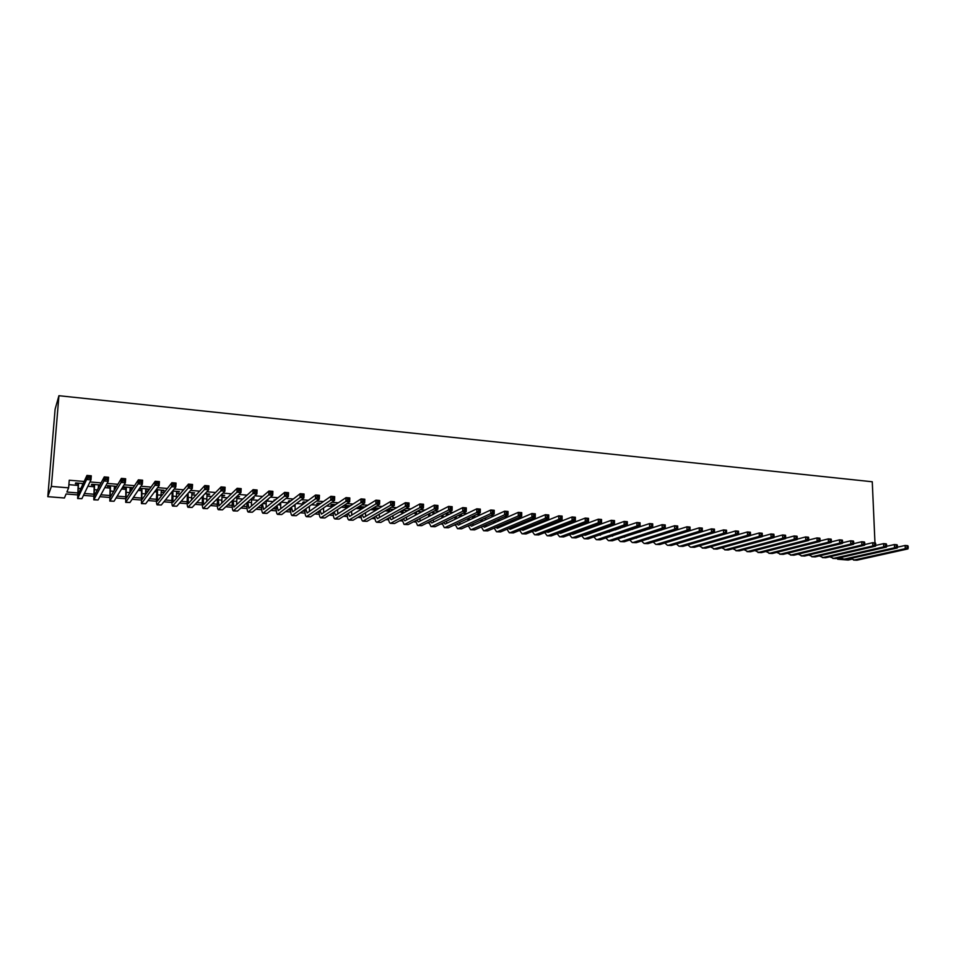 <?xml version="1.0" encoding="UTF-8"?>
<svg xmlns="http://www.w3.org/2000/svg" width="956" height="956" viewBox="0 0 956 956"><rect width="100%" height="100%" fill="white"/><g stroke="black" fill="none" stroke-linecap="round" stroke-linejoin="round"><path stroke-width="1.43" d="M77.436 494.885L66.095 493.977L64.422 497.992L47.8 496.678L55.113 409.192L58.925 395.712L872.266 481.764L874.967 542.877M851.414 559.32L848.127 560.049L837.635 559.212L841.029 558.447M837.599 558.244L837.635 559.212M83.196 483.557L75.679 482.935L75.369 483.652L78.177 483.879M100.022 484.967L91.764 484.274L91.406 484.979L94.202 485.218M116.704 486.353L107.705 485.6L107.323 486.305L110.083 486.532M130.147 488.205L132.502 488.397L132.944 487.703L123.527 486.915L123.097 487.62L125.845 487.847M145.778 489.508L148.55 489.006L139.588 488.265M161.277 490.798L164.026 490.297L156.163 489.639M176.657 492.077L179.381 491.575L172.594 491.014M191.905 493.344L194.594 492.842L188.87 492.364M207.022 494.599L209.699 494.109L205.014 493.714M222.019 495.841L224.672 495.351L221.015 495.053M236.897 497.084L239.526 496.594L236.885 496.367M251.882 498.327L254.26 497.825L252.611 497.682M267.441 499.618L268.206 498.984M260.426 498.339L259.674 498.972M275.71 499.606L273.906 500.155L274.934 500.251M290.863 500.884L289.13 500.729L288.318 501.362L290.062 501.506M305.92 502.127L303.47 501.924L302.622 502.545L305.072 502.748M320.834 503.37L317.691 503.107L316.818 503.728L319.292 503.932M335.628 504.601L331.804 504.278L330.895 504.899L333.345 505.103M350.302 505.832L345.797 505.449L344.865 506.059L347.291 506.262M364.845 507.039L359.695 506.608L358.727 507.218L361.141 507.421M379.269 508.245L373.712 507.779M393.585 509.429L388.279 508.998M407.782 510.624L402.739 510.193M421.859 511.795L417.067 511.388M433.164 513.408L435.494 512.93L431.287 512.583M446.368 514.507L448.687 514.029L445.388 513.754M459.489 515.595L461.784 515.117L459.37 514.914M472.503 516.682L474.785 516.204L473.244 516.073M485.779 517.782L486.998 517.22M543.629 521.94L542.291 522.478M556.631 523.028L555.269 523.565M569.537 524.103L567.96 523.972L566.585 524.497L568.151 524.629M582.335 525.167L580.304 524.999M595.038 526.23L593.21 526.075M607.646 527.282L606.02 527.15M620.157 528.321L618.735 528.202M632.573 529.361L631.354 529.254M644.894 530.389L643.866 530.305M657.13 531.405L656.294 531.333M669.26 532.42L668.614 532.361M673.825 530.962L673.179 530.915M661.624 529.947L660.787 529.875M649.339 528.907L648.299 528.823M636.959 527.867L635.716 527.772M624.471 526.828L623.049 526.696M611.9 525.764L610.263 525.633M599.221 524.701L597.38 524.545M586.458 523.625L584.403 523.458M573.576 522.55L571.318 522.358M560.61 521.462L558.137 521.259M547.537 520.363L544.848 520.136M534.356 519.263L531.44 519.012M521.08 518.14L517.937 517.877M507.684 517.017L504.326 516.742M494.192 515.881L490.595 515.583M480.593 514.746L476.757 514.424M466.875 513.599L462.8 513.253M453.048 512.428L448.734 512.069M439.115 511.269L434.55 510.886M425.073 510.086L420.258 509.679M410.901 508.891L405.834 508.473M396.62 507.696L391.291 507.254M382.233 506.489L376.628 506.023M367.713 505.27L361.846 504.78M353.075 504.039L346.932 503.525M338.305 502.808L331.899 502.27M323.427 501.553L316.735 500.992M308.418 500.299L301.439 499.713M293.277 499.02L286.011 498.411M278.017 497.741L270.452 497.108M262.613 496.451L254.75 495.794M247.09 495.148L238.928 494.455M231.424 493.834L222.951 493.117M215.626 492.507L206.843 491.766M199.696 491.169L190.591 490.404M183.624 489.819L174.183 489.03M167.408 488.456L157.644 487.644M151.048 487.082L140.95 486.234M134.557 485.696L124.113 484.823M117.911 484.298L107.12 483.401M101.109 482.888L89.972 481.955M84.164 481.466L69.25 480.223L68.629 487.847L66.884 492.053L77.52 492.914M68.892 484.656L78.057 485.421M87.904 486.234L94.082 486.747M104.802 487.632L109.976 488.062M114.278 488.408L115.425 488.504M121.543 489.018L125.738 489.364M130.04 489.723L131.832 489.866M138.142 490.392L141.357 490.655M145.682 491.014L148.096 491.217M154.597 491.754L156.856 491.934M161.182 492.292L164.217 492.543M170.897 493.105L172.223 493.212M176.561 493.571L180.206 493.87M191.809 494.826L196.052 495.184M206.938 496.08L211.766 496.487M221.935 497.323L227.337 497.765M236.813 498.554L242.788 499.044M251.571 499.773L258.108 500.323M266.21 500.992L273.296 501.577M281.184 502.223L288.354 502.82M296.408 503.489L303.291 504.063M311.501 504.732L318.109 505.282M326.474 505.975L332.808 506.501M341.316 507.206L347.243 507.696M356.038 508.425L361.081 508.843M370.641 509.632L374.824 509.978M385.113 510.827L388.447 511.101M399.477 512.022L401.974 512.225M413.721 513.193L415.394 513.336M427.846 514.364L428.706 514.436M472.479 518.056L473.328 518.128M485.397 519.132L486.771 519.239M498.219 520.195L500.119 520.351M510.934 521.247L513.348 521.438M523.553 523.745L523.565 522.299L526.481 522.526M536.842 523.386L539.507 523.613M549.987 524.474L552.437 524.677M563.036 525.549L565.271 525.74M575.978 526.625L577.998 526.792M588.812 527.688L590.629 527.843M601.551 528.74L603.164 528.871M614.194 529.791L615.616 529.911M626.742 530.831L627.961 530.927M639.194 531.859L640.209 531.942M591.788 526.601L592.959 526.696M578.894 525.525L580.89 525.692M419.839 512.297L420.76 512.38M387.252 509.584L388.495 509.691M372.721 508.377L374.872 508.556M155.649 490.32L156.951 490.428M139.11 488.946L141.464 489.149M114.385 486.891L116.285 487.046M98.492 485.576L99.651 485.672M68.629 487.847L51.385 486.425L58.925 395.712M51.385 486.425L47.8 496.678M519.658 530.377L522.024 533.783L522.896 533.687L558.77 519.407L558.782 515.822L562.116 516.097L562.104 519.682L526.063 533.938L522.346 533.807M481.406 527.306L480.581 527.246M468.464 526.266L467.365 526.182M455.415 525.226L454.04 525.107M442.27 524.163L440.608 524.031M429.029 523.099L427.069 522.944M415.669 522.036L413.422 521.856M402.225 520.948L399.68 520.745M388.662 519.861L385.818 519.634M375.003 518.773L371.848 518.51M361.237 517.662L357.771 517.387M347.351 516.551L343.574 516.24M333.369 515.427L329.258 515.093M319.268 514.292L314.835 513.934M305.06 513.157L300.292 512.775M290.732 512.01L285.629 511.591M276.296 510.851L270.847 510.408M261.741 509.679L255.945 509.213M247.066 508.496L240.912 508.006M232.272 507.313L225.759 506.788M217.359 506.118L210.475 505.557M202.314 504.911L195.072 504.326M187.161 503.693L179.537 503.083M171.877 502.462L163.858 501.816M156.461 501.231L148.061 500.55M140.914 499.976L132.131 499.271M125.248 498.721L116.046 497.98M109.45 497.455L99.842 496.678M93.509 496.176L83.495 495.363M84.403 493.463L93.569 494.204M100.87 494.802L109.486 495.495M117.194 496.116L125.272 496.773M133.374 497.419L140.926 498.04M149.423 498.721L156.449 499.283M165.328 500L171.853 500.538M181.102 501.279L187.125 501.769M196.745 502.545L202.266 502.987M212.244 503.8L217.287 504.206M227.624 505.043L232.189 505.401M242.872 506.274L246.959 506.596M258.001 507.493L261.621 507.779M272.998 508.7L276.165 508.962M287.876 509.906L290.588 510.122M302.622 511.101L304.904 511.281M317.261 512.285L319.101 512.428M331.768 513.456L333.19 513.563M346.168 514.615L347.159 514.698M351.832 515.069L351.533 511.257M420.138 520.59L420.855 520.65M433.486 521.665L434.335 521.737M446.739 522.741L447.707 522.812M459.884 523.804L460.983 523.888M472.921 524.856L474.152 524.952M485.863 525.896L487.225 526.015M498.709 526.935L500.191 527.055M511.46 527.963L513.073 528.094M524.115 528.991L525.848 529.134M536.675 530.006L538.527 530.15M549.15 531.01L551.11 531.166M561.614 532.014L563.598 532.181M574.209 533.042L575.99 533.185M586.709 534.045L588.298 534.177M599.113 535.049L600.511 535.157M611.434 536.041L612.629 536.137M623.659 537.033L624.662 537.117M635.788 538.013L636.612 538.073M647.833 538.981L648.467 539.041M473.59 516.109L473.579 516.766M460.625 515.021L460.613 515.69M447.551 513.934L447.539 514.603M434.383 512.834L434.371 513.503M268.134 499.044L268.098 499.677M253.555 497.765L253.519 498.47M238.857 496.534L238.821 497.24M224.039 495.304L224.003 496.009M209.101 494.061L209.065 494.766M194.044 492.794L193.996 493.511M178.856 491.539L178.82 492.256M163.548 490.261L163.5 490.978M148.108 488.97L148.061 489.699M132.549 487.668L132.502 488.397M897.373 547.202L905.129 545.458L907.806 545.685L907.125 547.549L908.2 547.633L908.14 546.342M908.2 547.633L907.961 548.911L856.923 560.204L853.565 560.073M907.961 548.911L905.284 548.684L854.353 559.989L850.541 558.495M907.125 547.549L905.284 548.684L905.129 545.458L907.065 546.246M886.559 546.33L894.386 544.538L897.087 544.765L896.381 546.629L897.469 546.724L897.397 545.422M897.469 546.724L897.242 548.003L846.61 559.38L843.228 559.26M897.242 548.003L894.541 547.776L844.017 559.176L840.205 557.647M896.381 546.629L894.541 547.776L894.386 544.538L896.322 545.338M875.672 545.458L883.571 543.617L886.284 543.845L885.567 545.709L886.654 545.804L886.594 544.502M886.654 545.804L886.439 547.095L836.213 558.555L832.831 558.435M886.439 547.095L883.726 546.868L833.608 558.352L829.808 556.786M885.567 545.709L883.726 546.868L883.571 543.617L885.507 544.406M864.69 544.573L872.685 542.685L875.409 542.912L874.668 544.789L875.756 544.884L875.696 543.57M875.756 544.884L875.553 546.175L825.757 557.718L822.351 557.599M875.553 546.175L872.828 545.948L823.128 557.515L819.34 555.914M874.668 544.789L872.828 545.948L872.685 542.685L874.609 543.486M853.648 543.677L861.703 541.741L864.463 541.98L863.686 543.856L864.786 543.952L864.726 542.638M864.786 543.952L864.594 545.243L815.217 556.894L811.811 556.762M864.594 545.243L861.846 545.016L812.576 556.679L808.8 555.042M863.686 543.856L861.846 545.016L861.703 541.741L863.627 542.542M842.511 542.781L850.649 540.797L853.421 541.036L852.621 542.912L853.732 543.008L853.684 541.694M853.732 543.008L853.553 544.311L804.605 556.045L801.188 555.926M853.553 544.311L850.792 544.084L801.953 555.83L798.176 554.157M852.621 542.912L850.792 544.084L850.649 540.797L852.573 541.598M831.302 541.885L839.523 539.841L842.308 540.08L841.483 541.968L842.595 542.064L842.547 540.738M842.595 542.064L842.439 543.378L793.934 555.197L790.493 555.077M842.439 543.378L839.643 543.139L791.245 554.982L787.493 553.273M841.483 541.968L839.643 543.139L839.523 539.841L841.423 540.642M819.997 540.976L828.302 538.885L831.111 539.124L831.338 539.782L830.202 539.686L830.262 541.012L831.385 541.108L831.338 539.782M831.385 541.108L831.242 542.434L783.179 554.349L779.726 554.217M831.242 542.434L828.422 542.195L780.478 554.133L776.726 552.377M830.262 541.012L828.422 542.195L828.302 538.885L830.202 539.686M808.621 540.068L816.998 537.917L819.83 538.156L820.033 538.826L818.898 538.73L818.945 540.056L820.081 540.152L820.033 538.826M820.081 540.152L819.949 541.478L772.34 553.488L768.887 553.357M819.949 541.478L817.117 541.239L769.628 553.273L765.887 551.481M818.945 540.056L817.117 541.239L816.998 537.917L818.898 538.73M797.161 539.16L805.621 536.937L808.477 537.188L808.657 537.846L807.509 537.75L807.557 539.088L808.704 539.184L808.657 537.846M808.704 539.184L808.585 540.51L761.442 552.616L757.965 552.496M808.585 540.51L805.729 540.271L758.706 552.401L754.977 550.56M807.557 539.088L805.729 540.271L805.621 536.937L807.509 537.75M785.617 538.24L794.149 535.957L797.029 536.208L797.196 536.866L796.037 536.77L796.085 538.109L797.232 538.204L797.196 536.866M797.232 538.204L797.137 539.543L750.46 551.743L746.971 551.624M797.137 539.543L794.257 539.303L747.7 551.528L743.995 549.652M796.085 538.109L794.257 539.303L794.149 535.957L796.037 536.77M773.99 537.308L782.594 534.966L785.497 535.217L785.641 535.886L784.482 535.79L784.518 537.129L785.677 537.224L785.641 535.886M785.677 537.224L785.593 538.575L739.394 550.871L735.905 550.752M785.593 538.575L782.701 538.324L736.622 550.656L732.929 548.72M784.518 537.129L782.701 538.324L782.594 534.966L784.482 535.79M762.267 536.376L770.954 533.974L773.87 534.225L774.002 534.894L772.83 534.786L772.878 536.137L774.037 536.244L774.002 534.894M774.037 536.244L773.966 537.595L728.257 549.987L724.756 549.867M773.966 537.595L771.05 537.344L725.461 549.76L721.78 547.788M772.878 536.137L771.05 537.344L770.954 533.974L772.83 534.786M750.46 535.444L759.231 532.97L762.171 533.221L762.279 533.89L761.096 533.795L761.131 535.145L762.314 535.24L762.279 533.89M762.314 535.24L762.255 536.603L717.036 549.103L713.523 548.971M762.255 536.603L759.315 536.352L714.216 548.875L710.559 546.844M761.131 535.145L759.315 536.352L759.231 532.97L761.096 533.795M738.57 534.5L747.413 531.954L750.376 532.217L750.46 532.886L749.277 532.779L749.313 534.141L750.496 534.237L750.46 532.886M750.496 534.237L750.46 535.599L705.743 548.194L702.218 548.075M750.46 535.599L747.496 535.348L702.899 547.979L699.266 545.888M749.313 534.141L747.496 535.348L747.413 531.954L749.277 532.779M726.596 532.205L726.56 530.843L725.365 530.735L726.584 533.579L735.499 530.939L738.486 531.201L738.558 531.871L737.363 531.763L737.399 533.125L738.594 533.233L738.558 531.871M738.594 533.233L738.57 534.595L694.367 547.298L690.818 547.167M738.57 534.595L735.582 534.344L691.499 547.071L690.435 547.143L687.878 544.932M737.399 533.125L735.582 534.344L735.499 530.939L737.363 531.763M679.644 542.996L723.501 529.911L726.512 530.174L726.56 530.843M682.907 546.39L680.027 546.163L723.572 533.329L726.584 533.579L682.907 546.39L679.346 546.258M680.027 546.163L678.963 546.235L676.418 543.964M725.389 532.11L723.572 533.329L723.501 529.911L725.365 530.735M667.969 542.076L711.419 528.883L714.443 529.134L714.479 529.815L713.272 529.708L713.296 531.082L714.502 531.178L714.479 529.815M714.502 531.178L714.514 532.564L671.363 545.47L667.79 545.35M714.514 532.564L711.479 532.313L668.459 545.243L667.408 545.314L664.874 542.984M713.296 531.082L711.479 532.313L711.419 528.883L713.272 529.708M656.33 541.132L699.23 527.832L702.29 528.094L702.302 528.764L701.083 528.668L701.107 530.042L702.325 530.15L702.302 528.764M702.325 530.15L702.349 531.536L659.736 544.55L656.151 544.418M702.349 531.536L699.29 531.273L656.808 544.322L655.78 544.394L653.247 541.992M701.107 530.042L699.29 531.273L699.23 527.832L701.083 528.668M644.213 540.14L686.958 526.792L690.029 527.055L690.089 530.496L648.025 543.617L644.428 543.486M690.053 529.11L690.029 527.724L688.798 527.616L690.089 530.496L687.005 530.245L645.085 543.39L644.057 543.462L641.536 540.988M688.822 529.003L687.005 530.245L686.958 526.792L688.798 527.616M690.029 527.724L690.029 527.055M632.286 539.148L674.589 525.728L677.685 525.991L677.732 529.457L636.23 542.685L632.621 542.554M677.685 528.059L677.661 526.66L676.418 526.565L677.732 529.457L674.637 529.194L633.266 542.446L632.263 542.53L629.741 539.985M676.442 527.951L674.637 529.194L674.589 525.728L676.418 526.565M677.661 526.66L677.685 525.991M618.329 528.345L618.329 528.967M616.859 529.469L616.847 528.859M620.301 538.144L662.114 524.665L665.245 524.928L665.28 528.405L624.34 541.741L620.731 541.61M665.209 526.995L665.197 525.597L663.942 525.489L665.28 528.405L662.161 528.142L621.364 541.502L620.372 541.586L617.863 538.957M663.966 526.887L662.161 528.142L662.114 524.665L663.942 525.489M665.197 525.597L665.245 524.928M609.402 531.464L609.402 532.062M604.957 528.238L604.945 527.533M608.231 537.141L649.554 523.589L652.709 523.852L652.745 527.342L612.378 540.785L608.745 540.666M652.649 525.931L652.637 524.533L651.371 524.426L652.745 527.342L649.59 527.079L609.366 540.546L608.386 540.63L605.901 537.929M651.383 525.824L649.59 527.079L649.554 523.589L651.371 524.426M652.637 524.533L652.709 523.852M597.404 530.221L597.404 530.927M592.959 526.983L592.959 526.17M594.405 531.297L594.453 531.978M596.09 536.113L636.887 522.502L640.066 522.777L640.09 526.278L600.32 539.829L596.675 539.71M639.982 524.856L639.97 523.446L638.704 523.338L640.09 526.278L636.923 526.003L597.285 539.59L596.329 539.674L593.855 536.89M593.007 532.492L592.971 531.811M638.716 524.748L636.923 526.003L636.887 522.502L638.704 523.338M639.97 523.446L640.066 522.777M585.323 528.967L585.323 529.779M580.89 525.716L580.89 525.047M582.288 530.078L582.335 530.867M583.853 535.061L585.12 535.312L624.137 521.414L627.327 521.677L627.351 525.202L588.167 538.873L584.51 538.742M627.22 523.769L627.22 522.358L625.941 522.251L625.941 523.661L627.22 523.769L627.351 525.202L624.149 524.928L585.12 538.622L584.176 538.718L581.714 535.838M580.913 531.393L580.878 530.592M625.941 523.661L624.149 524.928L624.137 521.414L625.941 522.251M627.22 522.358L627.327 521.677M573.158 527.688L573.146 528.608M573.875 533.161L574.233 533.818M570.087 528.835L570.123 529.744M571.545 534.01L572.871 534.32L611.266 520.303L614.493 520.59L614.505 524.115L575.93 537.893L572.262 537.762M614.361 522.669L614.361 521.259L613.071 521.151L613.071 522.562L614.361 522.669L614.505 524.115L611.278 523.84L572.859 537.654L571.927 537.738L569.477 534.763M568.724 530.257L568.701 529.349M613.071 522.562L611.278 523.84L611.266 520.303L613.071 521.151M614.361 521.259L614.493 520.59M557.802 527.569L557.826 528.596M560.897 526.386L560.885 527.413M556.452 529.122L556.44 528.094M561.53 532.05L561.925 532.803M559.14 532.946L560.515 533.329L598.301 519.204L601.551 519.478L601.563 523.016L563.598 536.925L559.929 536.794M601.396 521.57L601.396 520.16L600.093 520.04L600.093 521.462L601.396 521.57L601.563 523.016L598.313 522.741L560.503 536.675L559.595 536.758L557.157 533.687M600.093 521.462L598.313 522.741L598.301 519.204L600.093 520.04M601.396 520.16L601.551 519.478M545.434 526.278L545.434 527.437M548.541 525.047L548.529 526.218M544.095 527.963L544.095 526.804M549.114 530.915L549.521 531.775M546.653 531.859L548.087 532.325L585.239 518.08L588.514 518.355L588.514 521.916L551.182 535.934L547.489 535.802M588.334 520.458L588.334 519.036L587.02 518.929L587.02 520.351L588.334 520.458L588.514 521.916L585.239 521.641L548.063 535.683L547.167 535.778L544.753 532.6M587.02 520.351L585.239 521.641L585.239 518.08L587.02 518.929M588.334 519.036L588.514 518.355M532.958 524.964L532.958 526.254M536.101 523.685L536.089 524.987M531.644 526.792L531.644 525.501M536.591 529.779L537.033 530.747M534.081 530.771L535.551 531.321L572.07 516.957L575.369 517.232L575.357 520.805L538.67 534.942L534.966 534.81M575.154 519.347L575.165 517.913L573.839 517.805L573.839 519.228L575.154 519.347L575.357 520.805L572.058 520.53L535.527 534.691L534.643 534.786L532.253 531.488M573.839 519.228L572.058 520.53L572.07 516.957L573.839 517.805M575.165 517.913L575.369 517.232M520.399 523.625L520.399 525.059M519.096 525.597L519.108 524.163M523.996 528.608L524.438 529.696M521.414 529.66L522.932 530.305L558.782 515.822L560.551 516.67L560.551 518.104L561.877 518.212L561.889 516.778L560.551 516.67M561.877 518.212L562.104 519.682L558.77 519.407L560.551 518.104M561.889 516.778L562.116 516.097M507.755 522.263L507.732 523.84M510.946 520.889L510.922 522.478M506.465 524.378L506.489 522.801M511.293 527.425L511.759 528.644M508.664 528.537L510.205 529.289L545.398 514.675L548.756 514.961L548.744 518.558L513.36 532.934L509.632 532.803M548.493 517.077L548.505 515.643L547.167 515.523L547.155 516.969L548.493 517.077L548.744 518.558L545.386 518.272L510.169 532.683L509.321 532.779L506.979 529.242M547.155 516.969L545.386 518.272L545.398 514.675L547.167 515.523M548.505 515.643L548.756 514.961M495.005 520.865L495.065 522.562M498.231 519.431L498.207 521.187M493.738 523.147L493.762 521.414M498.506 526.23L498.984 527.581M495.817 527.389L497.395 528.262L531.906 513.515L535.3 513.802L535.264 517.411L500.562 531.918L496.809 531.787M535.001 515.929L535.013 514.483L533.663 514.376L533.651 515.822L535.001 515.929L535.264 517.411L531.883 517.136L497.347 531.667L496.511 531.763L494.192 528.082M533.651 515.822L531.883 517.136L531.906 513.515L533.663 514.376M535.013 514.483L535.3 513.802M482.171 519.431L482.135 521.343M485.409 517.949L485.385 519.873M480.916 521.892L480.952 519.98M485.624 525.011L486.114 526.505M482.876 526.23L484.477 527.222L518.307 512.356L521.725 512.643L521.689 516.264L487.656 530.891L483.903 530.759M521.402 514.782L521.414 513.324L520.052 513.205L520.04 514.663L521.402 514.782L521.689 516.264L518.272 515.977L484.417 530.64L483.605 530.735L481.322 526.923M520.04 514.663L518.272 515.977L518.307 512.356L520.052 513.205M521.414 513.324L521.725 512.643M469.229 517.961L469.193 520.064M472.503 516.419L472.467 518.534M467.998 520.614L468.034 518.522M472.658 523.769L473.136 525.418M469.838 525.047L471.463 526.17L504.601 511.173L508.042 511.472L507.995 515.117L474.666 529.863L470.89 529.732M507.684 513.611L507.708 512.153L506.333 512.034L506.31 513.491L507.684 513.611L507.995 515.117L504.553 514.818L471.404 529.6L470.603 529.708L468.344 525.728M506.31 513.491L504.553 514.818L504.601 511.173L506.333 512.034M507.708 512.153L508.042 511.472M456.191 516.467L456.143 518.761M459.501 514.926L459.454 517.16M454.984 519.323L455.032 517.029M459.585 522.502L460.063 524.318M456.717 523.852L458.354 525.119L490.775 509.99L494.24 510.289L494.192 513.946L461.569 528.823L457.781 528.692M493.87 512.44L493.882 510.97L492.495 510.863L492.471 512.32L493.87 512.44L494.192 513.946L490.715 513.647L458.283 528.56L457.506 528.668L455.271 524.533M492.471 512.32L490.715 513.647L490.775 509.99L492.495 510.863M493.882 510.97L494.24 510.289M443.07 514.914L443.01 517.423M446.392 513.838L446.344 515.762M441.863 517.997L441.923 515.487M446.416 521.211L446.894 523.207M443.488 522.633L445.138 524.055L476.841 508.807L480.33 509.106L480.27 512.775L448.376 527.772L444.576 527.64M479.924 511.257L479.948 509.787L478.55 509.668L478.526 511.137L479.924 511.257L480.27 512.775L476.769 512.476L445.054 527.509L444.301 527.616L442.114 523.302M478.526 511.137L476.769 512.476L476.841 508.807L478.55 509.668M479.948 509.787L480.33 509.106M429.83 513.336L429.77 516.073M433.176 512.739L433.14 514.34M428.658 516.634L428.718 513.91M433.152 519.897L433.63 522.084M430.164 521.39L431.813 522.992L462.788 507.6L466.313 507.899L466.241 511.58L435.076 526.72L431.264 526.589M465.871 510.062L465.895 508.592L464.485 508.461L464.461 509.942L465.871 510.062L466.241 511.58L462.716 511.281L431.73 526.457L430.989 526.565L428.838 522.06M464.461 509.942L462.716 511.281L462.788 507.6L464.485 508.461M465.895 508.592L466.313 507.899M416.505 511.699L416.434 514.675M419.863 511.627L419.827 512.87M415.346 515.26L415.418 512.285M419.792 518.546L420.258 520.948M416.744 520.136L418.393 521.904L448.615 506.381L452.164 506.692L452.092 510.385L421.668 525.657L417.844 525.525M451.698 508.855L451.734 507.373L450.312 507.254L450.276 508.735L451.698 508.855L452.092 510.385L448.531 510.086L418.31 525.394L417.581 525.501L415.478 520.793M450.276 508.735L448.531 510.086L448.615 506.381L450.312 507.254M451.734 507.373L452.164 506.692M403.074 510.229L402.99 513.253M406.443 510.504L406.42 511.364M401.926 513.838L402.022 510.6M406.336 517.16L406.778 519.801M403.217 518.845L404.878 520.817L434.323 505.162L437.908 505.473L437.824 509.178L408.164 524.581L404.328 524.45M437.418 507.648L437.442 506.154L436.008 506.035L435.972 507.517L437.418 507.648L437.824 509.178L434.239 508.879L404.77 524.318L404.065 524.426L402.01 519.49M435.972 507.517L434.239 508.879L434.323 505.162L436.008 506.035M437.442 506.154L437.908 505.473M389.522 509.094L389.439 511.807M388.411 512.392L388.518 509.01M392.785 515.75L393.203 518.642M389.594 517.531L391.243 519.729L419.923 503.932L423.532 504.242L423.436 507.971L394.553 523.506L390.693 523.362M423.006 506.417L423.042 504.923L421.596 504.804L421.56 506.298L423.006 506.417L423.436 507.971L419.827 507.66L390.454 523.35C389.427 523.004 388.757 521.283 388.447 518.176M421.56 506.298L419.827 507.66L419.923 503.932L421.596 504.804M423.042 504.923L423.532 504.242M375.875 507.959L375.792 510.301M374.788 510.898L374.895 507.875M379.126 514.292L379.52 517.471M375.875 516.18L377.5 518.618L405.392 502.689L409.037 502.999L408.929 506.74L380.835 522.418L376.963 522.275M408.475 505.186L408.523 503.693L407.053 503.561L407.017 505.067L408.475 505.186L408.929 506.74L405.284 506.429L376.724 522.263C375.708 521.892 375.051 520.088 374.776 516.826M407.017 505.067L405.284 506.429L405.392 502.689L407.053 503.561M408.523 503.693L409.037 502.999M362.109 506.811L362.037 508.771M361.069 509.369L361.165 506.728M365.383 512.798L365.73 516.276M362.049 514.806L363.662 517.507L390.741 501.434L394.422 501.745L394.302 505.509L367.008 521.319L363.125 521.175M393.824 503.943L393.872 502.438L392.402 502.306L392.354 503.812L393.824 503.943L394.302 505.509L390.634 505.198L362.886 521.163C361.87 520.781 361.237 518.869 360.998 515.439M392.354 503.812L390.634 505.198L390.741 501.434L392.402 502.306M393.872 502.438L394.422 501.745M348.235 505.652L348.187 507.182M347.243 507.791L347.327 505.581M348.127 513.384L349.705 516.383L375.971 500.167L379.675 500.49L379.556 504.254L353.075 520.207L349.167 520.076M379.054 502.689L379.102 501.171L377.62 501.052L377.56 502.557L379.054 502.689L379.556 504.254L375.851 503.943L348.94 520.052C347.924 519.646 347.315 517.638 347.124 514.017M377.56 502.557L375.851 503.943L375.971 500.167L377.62 501.052M379.102 501.171L379.675 500.49M334.265 504.493L334.218 505.545M333.309 506.166L333.369 504.41M337.576 509.656L337.827 513.85M334.098 511.926L335.628 515.26L361.069 498.901L364.81 499.211L364.678 502.999L339.022 519.096L335.114 518.965M364.152 501.422L364.2 499.904L362.706 499.773L362.659 501.291L364.152 501.422L364.678 502.999L360.938 502.689L334.887 518.941C333.871 518.51 333.297 516.383 333.142 512.559M362.659 501.291L360.938 502.689L361.069 498.901L362.706 499.773M364.2 499.904L364.81 499.211M323.522 507.995L323.702 512.607M319.268 504.469L319.316 503.238M319.973 510.432L321.455 514.113L346.048 497.61L349.812 497.933L349.681 501.733L324.861 517.973L320.929 517.829M349.119 500.143L349.179 498.626L347.673 498.494L347.614 500.012L349.119 500.143L349.681 501.733L345.905 501.41L320.726 517.817C319.71 517.351 319.149 515.105 319.053 511.054M347.614 500.012L345.905 501.41L346.048 497.61L347.673 498.494M349.179 498.626L349.812 497.933M309.362 506.274L309.481 511.341M305.119 502.713L305.143 502.067M305.729 508.867L307.163 512.966L330.895 496.307L334.696 496.642L334.54 500.454L310.592 516.837L306.649 516.706M333.967 498.853L334.026 497.323L332.509 497.192L332.437 498.733L333.967 498.853L334.54 500.454L330.74 500.131L306.446 516.682C305.43 516.192 304.904 513.79 304.856 509.5M332.437 498.733L330.74 500.131L330.895 496.307L332.509 497.192M334.026 497.323L334.696 496.642M295.093 504.481L295.141 510.062M291.389 507.254L292.751 511.807L315.611 495.005L319.447 495.328L319.28 499.163L296.205 515.702L292.237 515.559M318.683 497.562L318.742 496.021L317.213 495.889L317.141 497.431L318.683 497.562L319.28 499.163L315.444 498.841L292.046 515.547C291.042 514.997 290.54 512.452 290.564 507.887M317.141 497.431L315.444 498.841L315.611 495.005L317.213 495.889M318.742 496.021L319.447 495.328M280.717 502.593L280.682 508.747M276.953 505.581L278.232 510.647L300.196 493.678L304.056 494.013L303.889 497.861L281.697 514.543L277.718 514.412M303.255 496.248L303.327 494.706L301.773 494.575L301.714 496.116L303.255 496.248L303.889 497.861L300.017 497.538L277.539 514.388C276.535 513.802 276.069 511.066 276.165 506.202M301.714 496.116L300.017 497.538L300.196 493.678L301.773 494.575M303.327 494.706L304.056 494.013M266.234 500.621L266.115 507.409M262.41 503.812L263.581 509.464L284.649 492.352L288.545 492.687L288.365 496.546L267.071 513.384L263.079 513.241M287.708 494.933L287.78 493.38L286.214 493.248L286.143 494.79L287.708 494.933L288.365 496.546L284.458 496.224L262.912 513.229C261.908 512.571 261.49 509.644 261.657 504.445M286.143 494.79L284.458 496.224L284.649 492.352L286.214 493.248M287.78 493.38L288.545 492.687M247.771 501.96L248.823 508.281L268.959 491.014L272.89 491.348L272.699 495.232L252.336 512.213L248.333 512.081M251.643 498.542L251.44 506.035M272.018 493.595L272.09 492.041L270.524 491.91L270.44 493.463L272.018 493.595L272.699 495.232L268.767 494.897L248.166 512.058C247.186 511.376 246.815 508.329 247.03 502.928L247.042 502.593M270.44 493.463L268.767 494.897L268.959 491.014L270.524 491.91M272.09 492.041L272.89 491.348M233.013 500L233.933 507.086L253.137 489.651L257.104 489.998L256.901 493.894L237.47 511.042L233.455 510.898M236.933 496.379L236.646 504.637M256.196 492.244L256.268 490.691L254.678 490.548L254.607 492.113L256.196 492.244L256.901 493.894L252.934 493.559L233.288 510.886C232.368 510.193 232.033 507.134 232.26 501.709L232.32 500.645M254.607 492.113L252.934 493.559L253.137 489.651L254.678 490.548M256.268 490.691L257.104 489.998M218.147 497.921L218.936 505.879L237.172 488.289L241.175 488.635L240.972 492.543L222.485 509.847L218.446 509.703M222.055 495.136L221.732 503.179M240.231 490.894L240.315 489.329L238.713 489.185L238.618 490.763L240.231 490.894L240.972 492.543L236.957 492.209L218.303 509.691C217.442 509.01 217.131 505.939 217.382 500.502L217.49 498.566M238.618 490.763L236.957 492.209L237.172 488.289L238.713 489.185M240.315 489.329L241.175 488.635M203.174 495.686L203.532 504.768L221.075 486.915L225.114 487.261L224.887 491.193L207.38 508.652L203.329 508.508M207.058 493.882L206.699 501.685M224.122 489.532L224.206 487.954L222.593 487.811L222.509 489.388L224.122 489.532L224.887 491.193L220.848 490.846L203.186 508.496C202.373 507.803 202.11 504.732 202.373 499.271L202.553 496.343M222.509 489.388L220.848 490.846L221.075 486.915L222.593 487.811M224.206 487.954L225.114 487.261M188.081 493.272L188.296 503.537L204.823 485.517L208.898 485.875L208.671 489.819L192.144 507.445L188.081 507.301M191.941 492.627L191.547 500.131M207.87 488.146L207.966 486.568L206.329 486.425L206.245 488.002L207.87 488.146L208.671 489.819L204.596 489.472L187.95 507.289C187.197 506.596 186.958 503.513 187.245 498.028L187.507 493.941M206.245 488.002L204.596 489.472L204.823 485.517L206.329 486.425M207.966 486.568L208.898 485.875M172.869 491.037L172.928 502.306L188.44 484.118L192.55 484.477L192.299 488.432L176.788 506.226L172.701 506.083M176.705 491.348L176.286 498.506M191.475 486.747L191.57 485.17L189.933 485.027L189.826 486.616L191.475 486.747L192.299 488.432L188.189 488.086L172.582 506.071C171.889 505.389 171.686 502.294 171.996 496.785L172.343 491.312M189.826 486.616L188.189 488.086L188.44 484.118L189.933 485.027M191.57 485.17L192.55 484.477M157.465 489.747L157.441 501.064L171.901 482.708L176.047 483.055L175.796 487.034L161.301 504.995L157.202 504.852M161.325 490.07L160.907 496.785M174.936 485.349L175.044 483.748L173.383 483.617L173.275 485.206L174.936 485.349L175.796 487.034L171.638 486.688L157.083 504.84C156.449 504.159 156.294 501.052 156.617 495.531L156.999 489.711M173.275 485.206L171.638 486.688L171.901 482.708L173.383 483.617M175.044 483.748L176.047 483.055M141.942 488.456L141.823 499.809L155.219 481.274L159.401 481.633L159.138 485.636L145.682 503.752L141.572 503.609M145.826 488.779L145.42 494.957M158.254 483.927L158.349 482.326L156.676 482.183L156.569 483.784L158.254 483.927L159.138 485.636L154.944 485.278L141.464 503.597L141.512 488.42M156.569 483.784L154.944 485.278L155.219 481.274L156.676 482.183M158.349 482.326L159.401 481.633M126.276 487.154L126.061 498.542L138.381 479.84L142.599 480.199L142.325 484.214L129.932 502.509L125.798 502.354M130.207 487.476L129.813 492.961M141.404 482.505L141.524 480.892L139.827 480.749L139.719 482.362L141.404 482.505L142.325 484.214L138.094 483.856L125.702 502.354L125.893 487.118M139.719 482.362L138.094 483.856L138.381 479.84L139.827 480.749M141.524 480.892L142.599 480.199M110.49 485.839L110.179 497.263L121.388 478.382L125.654 478.741L125.367 482.78L114.051 501.243L109.904 501.099M114.445 486.162L114.111 490.751M124.411 481.059L124.531 479.446L122.822 479.291L122.703 480.916L124.411 481.059L125.367 482.78L121.101 482.422L109.821 501.087L110.143 485.803M122.703 480.916L121.101 482.422L121.388 478.382L122.822 479.291M124.531 479.446L125.654 478.741M94.56 484.501L94.154 495.973L104.252 476.913L108.554 477.283L108.243 481.334L98.038 499.976L93.867 499.821M98.552 484.835L98.289 488.253M107.263 479.601L107.383 477.976L105.662 477.833L105.542 479.458L107.263 479.601L108.243 481.334L103.941 480.964L93.796 499.821L94.262 484.477M105.542 479.458L103.941 480.964L104.252 476.913L105.662 477.833M107.383 477.976L108.554 477.283M78.5 483.162L77.998 494.682L86.948 475.431L91.286 475.801L90.975 479.876L81.881 498.685L77.699 498.542M82.527 483.497L82.383 485.325M89.96 478.131L90.091 476.506L88.346 476.351L88.227 477.988L89.96 478.131L90.975 479.876L86.638 479.506L77.639 498.542L78.237 483.15M88.227 477.988L86.638 479.506L86.948 475.431L88.346 476.351M90.091 476.506L91.286 475.801M856.923 560.204L854.353 559.989M846.61 559.38L844.017 559.176M836.213 558.555L833.608 558.352M825.757 557.718L823.128 557.515M815.217 556.894L812.576 556.679M804.605 556.045L801.953 555.83M793.934 555.197L791.245 554.982M783.179 554.349L780.478 554.133M772.34 553.488L769.628 553.273M761.442 552.616L758.706 552.401M750.46 551.743L747.7 551.528M739.394 550.871L736.622 550.656M728.257 549.987L725.461 549.76M717.036 549.103L714.216 548.875M705.743 548.194L702.899 547.979M694.367 547.298L691.499 547.071M671.363 545.47L668.459 545.243M659.736 544.55L656.808 544.322M648.025 543.617L645.085 543.39M636.23 542.685L633.266 542.446M624.34 541.741L621.364 541.502M609.402 531.942L608.303 531.847M612.378 540.785L609.366 540.546M597.345 530.95L595.743 530.819M600.32 539.829L597.285 539.59M584.905 529.935L583.1 529.779M588.167 538.873L585.12 538.622M572.357 528.895L570.35 528.74M575.93 537.893L572.859 537.654M559.726 527.867L557.802 527.712M563.598 536.925L560.503 536.675M546.987 526.816L545.422 526.696M551.182 535.934L548.063 535.683M534.165 525.764L532.958 525.669M538.67 534.942L535.527 534.691M521.235 524.713L520.399 524.641M526.063 533.938L522.896 533.687M513.36 532.934L510.169 532.683M500.562 531.918L497.347 531.667M487.656 530.891L484.417 530.64M474.666 529.863L471.404 529.6M461.569 528.823L458.283 528.56M448.376 527.772L445.054 527.509M435.076 526.72L431.73 526.457M421.668 525.657L418.31 525.394M408.164 524.581L404.77 524.318M394.553 523.506L391.135 523.231M380.835 522.418L377.393 522.143M367.008 521.319L363.531 521.044M353.075 520.207L349.573 519.933M339.022 519.096L335.496 518.821M323.498 508.496L322.865 508.449M324.861 517.973L321.312 517.686M309.314 507.337L308.023 507.23M310.592 516.837L307.007 516.551M295.022 506.166L293.062 505.999M296.205 515.702L292.584 515.415M280.61 504.983L277.981 504.768M281.697 514.543L278.053 514.256M266.079 503.788L262.769 503.513M267.071 513.384L263.402 513.097M251.428 502.593L247.747 502.282M252.336 512.213L248.632 511.926M236.658 501.374L232.953 501.075M237.47 511.042L233.742 510.743M221.78 500.155L218.04 499.845M222.485 509.847L218.721 509.548M206.771 498.924L202.995 498.614M207.38 508.652L203.58 508.353M191.63 497.682L187.83 497.371M192.144 507.445L188.32 507.134M176.382 496.439L172.546 496.116M176.788 506.226L172.928 505.915M160.99 495.172L157.131 494.861M161.301 504.995L157.405 504.684M145.479 493.905L141.584 493.583M145.682 503.752L141.763 503.442M129.837 492.615L125.905 492.292M129.932 502.509L125.977 502.187M113.788 491.3L110.107 491.002M114.051 501.243L110.059 500.932M97.404 489.962L94.166 489.699M98.038 499.976L94.011 499.653M80.878 488.6L78.093 488.373M81.881 498.685L77.83 498.375"/></g></svg>
